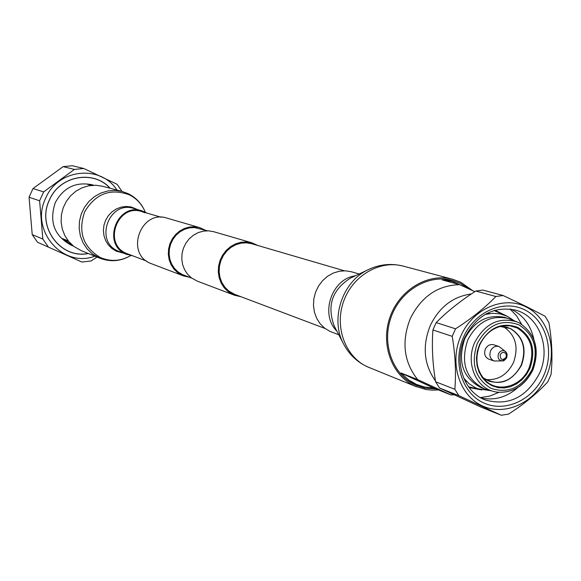 <?xml version="1.0" encoding="UTF-8"?>
<svg xmlns="http://www.w3.org/2000/svg" width="581" height="581" viewBox="0 0 581 581"><rect width="100%" height="100%" fill="white"/><g stroke="black" fill="none" stroke-linecap="round" stroke-linejoin="round"><path stroke-width="0.87" d="M189.464 277.275L183.458 275.902L150.305 263.28C124.908 253.047 141.074 209.225 166.95 218.107L199.603 227.607L205.231 230.12M183.458 275.902L177.648 272.656L173.937 269.054L171.061 264.675L169.158 259.707L168.323 254.391L168.592 248.958L169.957 243.671L172.346 238.769L175.665 234.47L179.74 230.991L184.395 228.471L189.413 227.033L194.562 226.743L199.603 227.607M325.04 328.468L234.804 294.393L228.754 291.001L224.905 287.239L221.935 282.656L219.981 277.457L219.139 271.886L219.436 266.185L220.882 260.637L223.387 255.487L226.851 250.977L231.1 247.31L235.951 244.659L241.166 243.141L246.518 242.822L251.747 243.715L344.33 270.782M240.89 296.695L234.448 295.228L197.191 281.11L191.272 277.791L187.489 274.116L184.562 269.642L182.623 264.566L181.78 259.126L182.056 253.577L183.451 248.167L185.898 243.148L189.283 238.755L193.451 235.189L198.201 232.611L203.321 231.136L208.572 230.831L213.714 231.71L251.965 242.836L257.993 245.545M234.448 295.228L228.231 291.735L224.251 287.849L221.179 283.114L219.16 277.747L218.282 271.981L218.594 266.098L220.076 260.353L222.661 255.03L226.241 250.367L230.635 246.576L235.639 243.831L241.035 242.255L246.562 241.921L251.965 242.836M191.723 278.132L182.376 274.544L178.135 271.973L174.54 268.495L171.758 264.253L169.928 259.453L169.122 254.304L169.383 249.046L170.705 243.933L173.022 239.19L176.232 235.036L180.183 231.666L184.685 229.241L189.544 227.854L194.526 227.578L207.548 230.802M477.313 343.386C487.604 324.83 501.461 318.642 518.877 324.815C534.484 334.75 538.87 349.646 532.051 369.494C521.992 387.701 508.259 393.969 490.851 388.297C475.105 378.5 470.595 363.532 477.313 343.386M532.683 369.93C524.476 386.082 512.398 393.46 496.435 392.073L493.799 391.514C475.287 387.266 465.446 362.159 474.786 342.311C485.041 323.472 499.137 316.674 517.068 321.925L519.516 323.065C535.406 333.748 539.807 349.341 532.726 369.843M417.63 379.575L450.936 394.92L433.738 388.05L424.399 387.011L416.337 384.353L408.683 379.981L400.955 372.958L417.63 379.575C403.759 361.912 401.318 341.577 410.309 318.57C421.334 296.55 437.798 285.249 459.716 284.654L442.243 279.94L452.301 281.4L464.531 286.84M454.117 394.811L450.936 394.92M474.822 291.662L459.716 284.654M433.738 388.05L400.955 372.958M480.4 397.593L489.805 396.068L498.847 392.364M521.607 324.278L516.618 315.882L510.016 309.005M533.895 339.551C530.809 325.011 523.103 314.858 510.779 309.107M539.495 373.387C551.275 348.23 539.291 316.086 515.441 310.094C493.574 305.926 476.66 315.134 464.713 337.721C453.47 361.796 463.769 392.277 485.382 399.989C508.593 406.308 526.633 397.44 539.495 373.387M543.852 375.232C554.84 350.699 546.053 320.167 524.665 309.811C503.451 299.092 474.597 311.677 463.602 336.944C452.279 362.065 461.866 393.112 483.581 402.865C505.129 412.997 533.176 399.91 543.852 375.232M525.965 306.87C548.704 317.901 558.014 350.35 546.343 376.415C535.007 402.64 505.201 416.577 482.274 405.821C459.172 395.465 448.946 362.435 461.002 335.709C472.709 308.809 503.415 295.453 525.965 306.87M452.112 393.882L449.788 392.8M435.459 380.918C423.876 364.519 422.14 346.094 430.245 325.636C439.287 307.058 452.977 296.506 471.322 293.971M501.359 415.262L481.322 407.252L439.534 387.992L458.852 395.654L501.359 415.262L508.513 414.108C524.004 404.209 537.105 393.446 547.803 381.826L551.035 374.484C552.749 358.078 552.03 340.771 548.878 322.549L545.051 316.18L526.023 306.405L503.139 295.526L495.898 296.506C484.881 307.828 471.431 318.599 455.548 328.824L452.214 336.348C455.315 354.788 456.194 372.436 454.85 389.292L458.852 395.654M454.85 389.292L435.597 381.761L439.534 387.992M435.597 381.761C432.591 363.888 431.705 346.617 432.925 329.957L452.214 336.348M455.548 328.824L436.193 322.6L432.925 329.957M436.193 322.6C447.239 311.416 460.435 300.893 475.781 291.037L495.898 296.506M503.139 295.526L482.891 290.086L475.781 291.037M502.456 360.895L494.133 360.997C490.204 359.036 489.013 355.666 490.567 350.888C492.557 347.155 495.361 345.688 498.985 346.501L505.564 351.592M498.985 346.501L493.697 344.78C490.088 343.974 487.299 345.426 485.324 349.137C483.777 353.894 484.961 357.242 488.875 359.196L494.133 360.997M485.556 379.502C497.844 380.62 507.155 374.97 513.481 362.559C518.964 346.763 515.558 334.765 503.255 326.558M493.799 391.514L484.278 388.834C465.766 379.044 460.261 362.74 467.763 339.914C477.212 322.085 490.575 314.895 507.852 318.337L517.068 321.925M484.278 388.834L481.184 387.665C462.723 377.904 457.232 361.651 464.706 338.905C474.118 321.14 487.444 313.98 504.678 317.408L507.852 318.337M464.611 380.141L466.833 381.681M489.609 313.558L486.907 313.45M493.995 310.515L505.114 315.352M480.291 389.575L468.504 386.75M481.896 389.982L469.099 387.556M494.954 310.232L506.639 315.991M481.061 397.97C494.373 400.788 506.632 397.317 517.845 387.556M33.001 188.564L43.655 191.89L39.617 200.779L29.05 197.25L33.001 188.564L63.111 166.645L72.284 165.738L83.795 168.505L117.115 184.3L121.988 191.41M91.587 185.383L87.012 184.148L93.81 185.245M81.914 262.046L37.54 242.262L81.914 262.046L91.202 260.956L97.056 257.02M39.617 200.779L42.827 239.031L48.252 246.831M116.97 190.081C100.6 164.343 57.824 168.751 45.703 198.136C29.558 230.141 62.726 268.495 94.87 256.177M42.827 239.031L32.224 234.637L29.05 197.25M32.224 234.637L37.54 242.262M43.655 191.89L74.426 169.434L83.795 168.505M74.426 169.434L63.111 166.645M88.348 253.527C60.518 259.453 36.16 226.423 49.458 199.871C59.545 175.673 93.548 169.449 110.172 188.273M109.998 188.229C93.374 169.55 59.56 175.803 49.508 199.9C36.276 226.336 60.453 259.257 88.181 253.461M73.46 246.104L71.441 245.291C54.28 236.075 48.898 221.833 55.304 202.58C63.482 187.619 75.617 181.657 91.711 184.678L93.403 185.136M68.725 241.471L62.334 238.559L73.068 245.952M68.275 240.919L62.334 238.559M469.056 288.931L460.479 283.419L452.505 280.434C428.546 273.818 400.432 290.449 391.064 317.27C381.434 343.996 392.72 374.839 415.422 385.029L425.11 388.173L436.04 388.972M472.687 290.645L460.951 282.351L452.744 279.279C428.284 272.562 399.597 289.563 390.054 316.95C380.235 344.235 391.776 375.711 414.943 386.104L425.822 389.495L432.097 390.149L438.452 389.931M359.116 274.007L351.614 271.821L345.535 270.811L339.319 271.233L333.233 273.077L327.575 276.258L322.593 280.638L318.533 286.019L315.57 292.149L313.856 298.743L313.464 305.497L314.408 312.099L316.645 318.243L320.066 323.646L324.518 328.062L329.776 331.293L338.796 334.779M146.535 261.065L126.128 253.301C102.655 243.599 117.747 203.299 141.742 211.564L144.843 212.755M81.195 250.622L73.86 246.417L68.841 241.609L64.934 235.777L62.32 229.197L61.121 222.153L61.397 214.963L63.14 207.962L66.263 201.462L70.628 195.753L76.038 191.105L82.241 187.721L88.958 185.746L95.887 185.259L102.706 186.29L122.199 191.469L115.147 190.408L107.993 190.917L101.05 192.972L94.63 196.494L89.031 201.324L84.514 207.243L81.275 213.99L79.466 221.259L79.169 228.711L80.396 236.017L83.09 242.843L87.121 248.879L92.306 253.861L99.881 258.211L81.195 250.622M132.802 255.88L125.808 253.984C101.559 243.969 117.122 202.319 141.924 210.83L147.095 213.125M479.87 344.62C484.874 334.184 492.477 327.938 502.667 325.897L510.133 325.81L517.163 327.96C531.187 336.871 535.13 350.241 529 368.085C521.317 386.99 497.06 393.497 484.685 379.676C476.282 369.792 474.677 358.114 479.862 344.642M517.744 327.386C501.737 321.721 489.006 327.415 479.565 344.453L477.313 351.294L476.456 358.39L477.03 365.391L479.005 371.927L482.281 377.679L486.682 382.356L491.991 385.719L497.924 387.614L504.185 387.948L510.467 386.714L516.451 383.968L521.854 379.865L526.393 374.607L529.857 368.456C536.132 350.198 532.094 336.508 517.744 327.386M502.58 326.486L507.148 327.343L510.336 328.592C523.132 336.704 526.742 348.89 521.164 365.151C513.568 379.378 502.892 384.731 489.137 381.216L484.968 379.153M482.964 377.679C498.382 386.779 511.222 382.647 521.484 365.267C527.083 348.97 523.466 336.755 510.634 328.621L500.088 326.457M500.212 354.548L502.144 352.544L504.678 352.536L506.32 354.533L506.116 357.366C502.209 360.83 500.241 359.886 500.212 354.548M506.676 357.722L502.492 360.895C498.716 360.38 497.372 358.019 498.476 353.807C499.994 351.04 502.064 350.111 504.678 351.011L506.189 352.26L506.988 353.887L506.697 357.671M502.492 360.895L502.492 360.895C503.269 361.367 504.693 360.314 506.763 357.729L507.155 354.388L505.593 351.614M368.448 269.569C342.405 281.313 329.841 318.896 343.574 343.945L334.235 326.057C326.754 305.831 332.085 289.89 350.227 278.234L368.448 269.569C379.662 264.275 391.238 263.12 403.17 266.113C379.829 259.707 352.565 275.67 343.567 301.474C334.315 327.183 345.39 356.93 367.504 366.843L416.759 386.888M355.376 275.786C331.664 278.684 319.673 314.532 336.878 331.112M130.703 255.582C120.739 261.276 110.586 261.9 100.244 257.456C83.018 246.998 77.832 231.783 84.673 211.804C95.458 193.72 110.31 188.033 129.222 194.758C136.658 198.484 141.996 204.265 145.243 212.109C141.887 203.858 136.23 197.722 128.27 193.72L122.199 191.469M123.157 253.047L116.142 251.123L111.872 248.472L108.298 244.877L105.611 240.519L103.948 235.617L103.389 230.417L103.97 225.181L105.662 220.184L108.371 215.667L111.966 211.876L116.265 208.986L121.044 207.148L126.055 206.458L131.059 206.938L137.69 209.596M127.283 254.609L117.928 250.999C93.984 241.108 109.322 200.067 133.812 208.47L141.924 210.83M141.742 211.564L161.184 217.25M514.141 320.734L507.54 316.413L500.139 313.9L492.594 313.297L484.997 314.51M502.667 325.897C492.521 327.916 484.932 334.169 479.899 344.642C474.713 358.172 476.311 369.85 484.685 379.676M507.148 327.343L500.074 326.464M417.688 384.927L409.068 381.448M482.949 377.665L489.137 381.216M496.435 392.073C512.58 393.46 524.73 386.096 532.893 369.966C540.039 349.522 535.58 333.886 519.516 323.065M463.718 378.144L469.056 383.685L475.447 387.745L477.764 388.733L490.742 390.701M469.985 387.905L469.114 387.578M495.876 310.479L494.983 310.225M452.301 281.4L443.325 278.996M403.17 266.113L452.744 279.279M343.574 343.945C348.963 354.221 356.857 361.818 367.265 366.742L369.233 367.591M130.725 255.589C120.848 261.334 110.572 262.213 99.881 258.211"/></g></svg>
